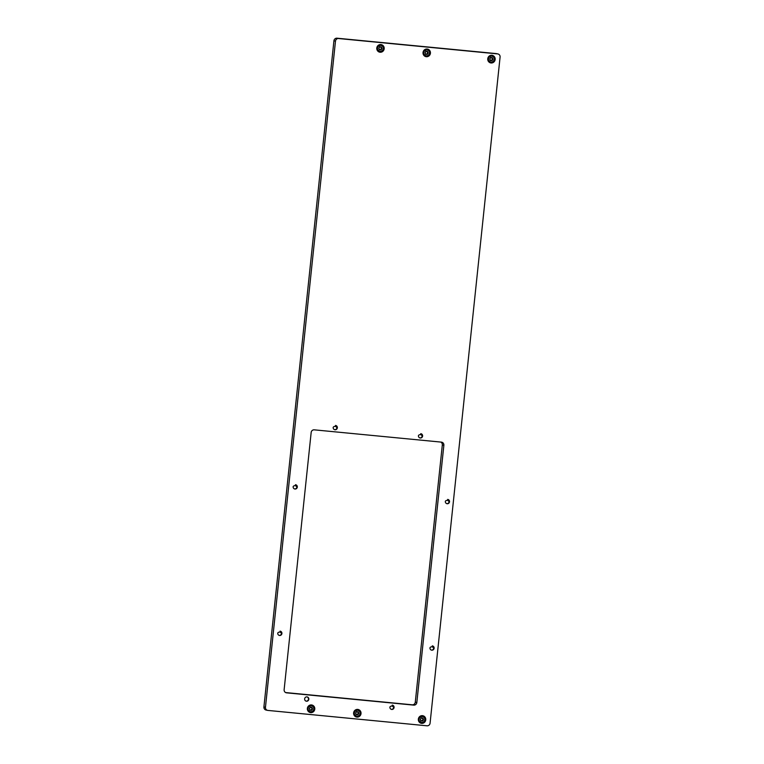 <?xml version="1.0" encoding="UTF-8"?>
<svg xmlns="http://www.w3.org/2000/svg" width="764" height="764" viewBox="0 0 764 764"><rect width="100%" height="100%" fill="white"/><g stroke="black" fill="none" stroke-linecap="round" stroke-linejoin="round"><path stroke-width="1.15" d="M421.652 723.346A3.858 3.715 102 0 0 425.72 720.07A3.858 3.715 102 0 0 422.454 715.667A3.858 3.715 102 0 0 418.376 718.943A3.858 3.715 102 0 0 421.652 723.346M420.697 723.116A3.858 3.715 102 0 0 422.387 722.782M423.686 716.651A3.858 3.715 102 0 0 422.272 715.648M310.681 712.621A3.858 3.715 102 0 0 314.749 709.345A3.858 3.715 102 0 0 311.483 704.943A3.858 3.715 102 0 0 310.279 712.554A3.858 3.715 102 0 0 310.681 712.621M309.726 712.392A3.858 3.715 102 0 0 311.416 712.058M312.715 705.926A3.858 3.715 102 0 0 311.301 704.924M380.09 52.239A3.858 3.715 102 0 0 384.158 48.963A3.858 3.715 102 0 0 380.892 44.56A3.858 3.715 102 0 0 376.814 47.836A3.858 3.715 102 0 0 380.09 52.239M379.135 52.009A3.858 3.715 102 0 0 380.825 51.675M382.124 45.544A3.858 3.715 102 0 0 380.711 44.551M491.061 62.963A3.858 3.715 102 0 0 495.129 59.688A3.858 3.715 102 0 0 491.863 55.285A3.858 3.715 102 0 0 487.785 58.561A3.858 3.715 102 0 0 491.061 62.963M490.096 62.734A3.858 3.715 102 0 0 491.796 62.4M493.095 56.269A3.858 3.715 102 0 0 491.682 55.275M356.912 717.09A3.858 3.715 102 0 0 360.99 713.815A3.858 3.715 102 0 0 357.724 709.412A3.858 3.715 102 0 0 353.646 712.688A3.858 3.715 102 0 0 356.912 717.09M355.957 716.861A3.858 3.715 102 0 0 357.657 716.517M358.956 710.396A3.858 3.715 102 0 0 357.542 709.393M426.322 56.708A3.858 3.715 102 0 0 430.399 53.432A3.858 3.715 102 0 0 427.133 49.03A3.858 3.715 102 0 0 423.055 52.305A3.858 3.715 102 0 0 426.322 56.708M425.367 56.479A3.858 3.715 102 0 0 427.066 56.144M428.365 50.013A3.858 3.715 102 0 0 426.952 49.011M447.656 499.417A2.168 2.091 -78 0 1 449.499 501.9A2.168 2.091 -78 0 1 446.978 503.705A2.168 2.091 -78 0 1 445.364 501.26A2.168 2.091 -78 0 1 449.06 501.919A2.168 2.091 -78 0 1 446.778 503.648M420.754 433.685A2.168 2.091 -78 0 1 422.587 436.158A2.168 2.091 -78 0 1 420.076 437.973A2.168 2.091 -78 0 1 418.462 435.528A2.168 2.091 -78 0 1 422.158 436.187A2.168 2.091 -78 0 1 419.866 437.915M335.491 425.443A2.168 2.091 -78 0 1 337.325 427.926A2.168 2.091 -78 0 1 334.813 429.731A2.168 2.091 -78 0 1 333.199 427.286A2.168 2.091 -78 0 1 336.895 427.945A2.168 2.091 -78 0 1 334.603 429.674M295.458 484.71A2.168 2.091 -78 0 1 297.291 487.193A2.168 2.091 -78 0 1 294.78 488.998A2.168 2.091 -78 0 1 293.166 486.553A2.168 2.091 -78 0 1 296.862 487.212A2.168 2.091 -78 0 1 294.57 488.941M280.063 631.159A2.168 2.091 -78 0 1 281.897 633.633A2.168 2.091 -78 0 1 279.385 635.438A2.168 2.091 -78 0 1 277.771 633.003A2.168 2.091 -78 0 1 281.467 633.652A2.168 2.091 -78 0 1 279.175 635.39M306.975 696.892A2.168 2.091 -78 0 1 306.077 701.123M306.956 696.892A2.168 2.091 -78 0 1 308.799 699.366A2.168 2.091 -78 0 1 306.278 701.18A2.168 2.091 -78 0 1 304.664 698.735A2.168 2.091 -78 0 1 306.956 696.892M392.218 705.134A2.168 2.091 -78 0 1 394.062 707.607A2.168 2.091 -78 0 1 391.54 709.422A2.168 2.091 -78 0 1 389.926 706.977A2.168 2.091 -78 0 1 393.622 707.626A2.168 2.091 -78 0 1 391.34 709.364M432.271 645.866A2.168 2.091 -78 0 1 434.105 648.34A2.168 2.091 -78 0 1 431.593 650.154A2.168 2.091 -78 0 1 429.979 647.71A2.168 2.091 -78 0 1 433.675 648.369A2.168 2.091 -78 0 1 431.383 650.097M416.829 702.517L443.865 445.278A2.894 2.789 102 0 0 441.401 442.127L314.243 429.836A2.894 2.789 102 0 0 311.168 432.453L284.132 689.691A2.894 2.789 102 0 0 286.605 692.843L413.754 705.124A2.894 2.789 102 0 0 416.829 702.517L415.282 702.192L442.318 444.944A2.894 2.789 102 0 0 440.78 442.069M430.075 723.193A2.894 2.789 -78 0 1 427 725.8L267.935 710.424A2.894 2.789 -78 0 1 265.461 707.283L335.482 41.141A2.894 2.789 -78 0 1 338.557 38.525L497.612 53.9A2.894 2.789 -78 0 1 500.086 57.052L430.075 723.193M267.639 710.386L266.092 710.052A2.894 2.789 -78 0 1 263.914 706.948L333.925 40.807A2.894 2.789 -78 0 1 337 38.2L496.065 53.575A2.894 2.789 -78 0 1 496.361 53.614L497.908 53.948M285.66 692.566L412.207 704.8A2.894 2.789 102 0 0 415.282 702.192M419.083 719.201A2.989 2.875 102 0 0 421.632 722.457A2.989 2.875 102 0 0 424.813 719.764A2.989 2.875 102 0 0 422.263 716.508A2.989 2.875 102 0 0 419.083 719.201M425.08 719.774A3.381 3.247 -78 0 1 421.145 722.763A3.381 3.247 -78 0 1 418.605 719.144A3.381 3.247 -78 0 1 422.549 716.154A3.381 3.247 -78 0 1 425.08 719.774M420.974 718.084L420.983 718.227A0.554 0.535 -78 0 1 420.496 718.943L420.41 719.736A0.554 0.535 -78 0 1 420.744 720.528L421.375 720.987A0.554 0.535 -78 0 1 422.206 721.073L422.912 720.739A0.554 0.535 -78 0 1 423.409 720.022L423.485 719.23A0.554 0.535 -78 0 1 423.151 718.437L422.53 717.979A0.554 0.535 -78 0 1 421.699 717.893L420.974 718.084M420.773 720.939L420.849 720.882A0.554 0.535 -78 0 1 421.346 720.719L421.862 720.834M422.215 721.082L422.397 720.624A0.554 0.535 -78 0 1 422.884 719.917L422.969 719.115A0.554 0.535 -78 0 1 422.635 718.332L422.607 717.912M419.446 722.295A3.381 3.247 102 0 0 420.21 722.572L421.145 722.763M422.549 716.154L421.613 715.954A3.381 3.247 102 0 0 420.802 715.897M422.034 718.131L421.518 718.026A0.554 0.535 -78 0 1 421.174 717.788L421.699 717.893M308.112 708.486A2.989 2.875 102 0 0 310.661 711.733A2.989 2.875 102 0 0 313.842 709.04A2.989 2.875 102 0 0 311.292 705.783A2.989 2.875 102 0 0 308.112 708.486M314.109 709.049A3.381 3.247 -78 0 1 310.174 712.038A3.381 3.247 -78 0 1 307.634 708.419A3.381 3.247 -78 0 1 311.578 705.43A3.381 3.247 -78 0 1 314.109 709.049M310.003 707.359L310.012 707.512A0.554 0.535 -78 0 1 309.525 708.218L309.439 709.011A0.554 0.535 -78 0 1 309.773 709.804L310.404 710.262A0.554 0.535 -78 0 1 311.234 710.348L311.941 710.014A0.554 0.535 -78 0 1 312.438 709.307L312.514 708.505A0.554 0.535 -78 0 1 312.18 707.712L311.559 707.254A0.554 0.535 -78 0 1 310.728 707.168L310.003 707.359M309.802 710.214L309.878 710.157A0.554 0.535 -78 0 1 310.375 709.995L310.891 710.109M311.244 710.358L311.425 709.899A0.554 0.535 -78 0 1 311.913 709.193L311.998 708.39A0.554 0.535 -78 0 1 311.664 707.607L311.636 707.187M308.475 711.571A3.381 3.247 102 0 0 309.239 711.847L310.174 712.038M311.578 705.43L310.642 705.229A3.381 3.247 102 0 0 309.831 705.172M311.063 707.407L310.547 707.302A0.554 0.535 -78 0 1 310.203 707.063L310.203 707.053M488.492 58.828A2.989 2.875 102 0 0 491.042 62.075A2.989 2.875 102 0 0 494.222 59.382A2.989 2.875 102 0 0 491.672 56.125A2.989 2.875 102 0 0 488.492 58.828M494.489 59.391A3.381 3.247 -78 0 1 490.555 62.39A3.381 3.247 -78 0 1 488.015 58.771A3.381 3.247 -78 0 1 491.959 55.772A3.381 3.247 -78 0 1 494.489 59.391M490.383 57.701L490.392 57.854A0.554 0.535 -78 0 1 489.905 58.561L489.819 59.353A0.554 0.535 -78 0 1 490.154 60.146L490.784 60.604A0.554 0.535 -78 0 1 491.615 60.69L492.322 60.356A0.554 0.535 -78 0 1 492.818 59.649L492.895 58.847A0.554 0.535 -78 0 1 492.56 58.064L491.94 57.596A0.554 0.535 -78 0 1 491.109 57.52L490.383 57.701M490.182 60.566L490.259 60.499A0.554 0.535 -78 0 1 490.755 60.337L491.271 60.451M491.615 60.7L491.806 60.241A0.554 0.535 -78 0 1 492.293 59.535L492.379 58.732A0.554 0.535 -78 0 1 492.045 57.949L492.016 57.529M488.855 61.913A3.381 3.247 102 0 0 489.619 62.19L490.555 62.39M491.959 55.772L491.023 55.571A3.381 3.247 102 0 0 490.211 55.514M491.443 57.749L490.927 57.644A0.554 0.535 -78 0 1 490.584 57.405L491.109 57.52M377.521 48.103A2.989 2.875 102 0 0 380.071 51.35A2.989 2.875 102 0 0 383.251 48.657A2.989 2.875 102 0 0 380.701 45.401A2.989 2.875 102 0 0 377.521 48.103M383.518 48.667A3.381 3.247 -78 0 1 379.584 51.666A3.381 3.247 -78 0 1 377.044 48.046A3.381 3.247 -78 0 1 380.988 45.047A3.381 3.247 -78 0 1 383.518 48.667M379.412 46.976L379.421 47.129A0.554 0.535 -78 0 1 378.934 47.836L378.849 48.629A0.554 0.535 -78 0 1 379.183 49.421L379.813 49.88A0.554 0.535 -78 0 1 380.644 49.966L381.351 49.631A0.554 0.535 -78 0 1 381.847 48.925L381.924 48.122A0.554 0.535 -78 0 1 381.589 47.339L380.969 46.871A0.554 0.535 -78 0 1 380.138 46.795L379.412 46.976M379.211 49.841L379.288 49.775A0.554 0.535 -78 0 1 379.784 49.612L380.3 49.727M380.653 49.975L380.835 49.517A0.554 0.535 -78 0 1 381.322 48.81L381.408 48.017A0.554 0.535 -78 0 1 381.074 47.225L381.045 46.805M377.884 51.198A3.381 3.247 102 0 0 378.648 51.465L379.584 51.666M380.988 45.047L380.052 44.856A3.381 3.247 102 0 0 379.24 44.789M380.472 47.024L379.956 46.919A0.554 0.535 -78 0 1 379.613 46.68L379.613 46.671M423.762 52.573A2.989 2.875 102 0 0 426.312 55.82A2.989 2.875 102 0 0 429.492 53.127A2.989 2.875 102 0 0 426.942 49.87A2.989 2.875 102 0 0 423.762 52.573M429.76 53.136A3.381 3.247 -78 0 1 425.825 56.125A3.381 3.247 -78 0 1 423.285 52.515A3.381 3.247 -78 0 1 427.219 49.517A3.381 3.247 -78 0 1 429.76 53.136M425.653 51.446L425.663 51.599A0.554 0.535 -78 0 1 425.166 52.305L425.09 53.098A0.554 0.535 -78 0 1 425.424 53.891L426.045 54.349A0.554 0.535 -78 0 1 426.875 54.435L427.582 54.101A0.554 0.535 -78 0 1 428.079 53.394L428.165 52.592A0.554 0.535 -78 0 1 427.83 51.799L427.2 51.341A0.554 0.535 -78 0 1 426.369 51.255L425.653 51.446M425.452 54.311L425.529 54.244A0.554 0.535 -78 0 1 426.026 54.082L426.541 54.196M426.885 54.445L427.066 53.986A0.554 0.535 -78 0 1 427.563 53.279L427.649 52.477A0.554 0.535 -78 0 1 427.315 51.694L427.286 51.274M424.125 55.657A3.381 3.247 102 0 0 424.889 55.934L425.825 56.125M427.219 49.517L426.293 49.316A3.381 3.247 102 0 0 425.481 49.259M426.704 51.494L426.188 51.389A0.554 0.535 -78 0 1 425.854 51.15L426.369 51.255M354.353 712.946A2.989 2.875 102 0 0 356.903 716.202A2.989 2.875 102 0 0 360.083 713.5A2.989 2.875 102 0 0 357.533 710.253A2.989 2.875 102 0 0 354.353 712.946M360.35 713.519A3.381 3.247 -78 0 1 356.416 716.508A3.381 3.247 -78 0 1 353.875 712.888A3.381 3.247 -78 0 1 357.81 709.899A3.381 3.247 -78 0 1 360.35 713.519M356.244 711.828L356.253 711.972A0.554 0.535 -78 0 1 355.757 712.678L355.68 713.481A0.554 0.535 -78 0 1 356.014 714.273L356.635 714.732A0.554 0.535 -78 0 1 357.466 714.817L358.182 714.474A0.554 0.535 -78 0 1 358.669 713.767L358.755 712.974A0.554 0.535 -78 0 1 358.421 712.182L357.791 711.723A0.554 0.535 -78 0 1 356.96 711.637L356.244 711.828M356.043 714.684L356.119 714.626A0.554 0.535 -78 0 1 356.616 714.464L357.132 714.579M357.476 714.827L357.657 714.369A0.554 0.535 -78 0 1 358.154 713.662L358.24 712.86A0.554 0.535 -78 0 1 357.905 712.077L357.877 711.656M354.716 716.04A3.381 3.247 102 0 0 355.48 716.317L356.416 716.508M357.81 709.899L356.883 709.699A3.381 3.247 102 0 0 356.072 709.641M357.304 711.876L356.778 711.771A0.554 0.535 -78 0 1 356.444 711.532L356.96 711.637M263.914 706.948L265.461 707.283M333.925 40.807L335.482 41.141M337 38.2L338.557 38.525M496.065 53.575L497.612 53.9M412.207 704.8L413.754 705.124M286.013 692.719L286.605 692.843M442.318 444.944L443.865 445.278M420.849 720.882L421.375 720.987M422.884 719.917L423.409 720.022M422.635 718.332L423.151 718.437M422.969 719.115L423.485 719.23M422.397 720.624L422.912 720.739M309.878 710.157L310.404 710.262M311.913 709.193L312.438 709.307M311.664 707.607L312.18 707.712M311.998 708.39L312.514 708.505M311.425 709.899L311.941 710.014M310.203 707.063L310.728 707.168M490.259 60.499L490.784 60.604M492.293 59.535L492.818 59.649M492.045 57.949L492.56 58.064M492.379 58.732L492.895 58.847M491.806 60.241L492.322 60.356M379.288 49.775L379.813 49.88M381.322 48.81L381.847 48.925M381.074 47.225L381.589 47.339M381.408 48.017L381.924 48.122M380.835 49.517L381.351 49.631M379.613 46.68L380.138 46.795M425.529 54.244L426.045 54.349M427.563 53.279L428.079 53.394M427.315 51.694L427.83 51.799M427.649 52.477L428.165 52.592M427.066 53.986L427.582 54.101M356.119 714.626L356.635 714.732M358.154 713.662L358.669 713.767M357.905 712.077L358.421 712.182M358.24 712.86L358.755 712.974M357.657 714.369L358.182 714.474"/></g></svg>
